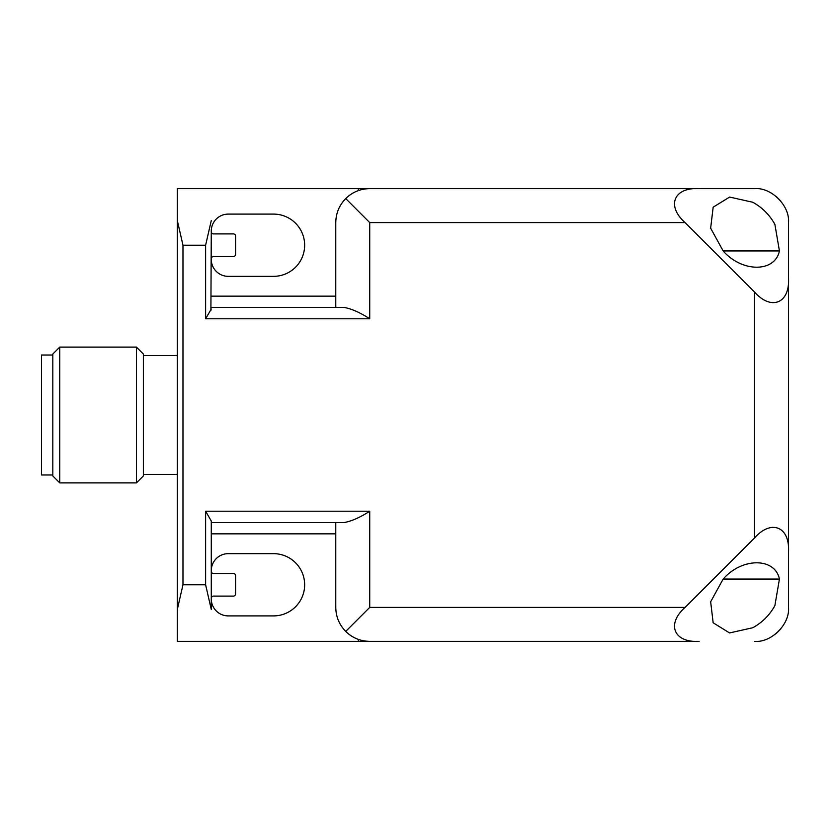<?xml version="1.0" encoding="UTF-8"?>
<svg xmlns="http://www.w3.org/2000/svg" width="830" height="830" viewBox="0 0 830 830"><rect width="100%" height="100%" fill="white"/><g stroke="black" fill="none" stroke-linecap="round" stroke-linejoin="round"><path stroke-width="1.25" d="M723.148 250.94C742.062 272.624 774.981 272.613 779.432 250.94L774.878 224.359C769.628 214.877 762.262 207.51 752.779 202.261L729.612 197.063L713.167 207.178L710.646 228.198L723.148 250.94L779.432 250.94M723.148 579.06L710.656 601.781L713.157 622.791L729.56 632.937L752.779 627.739C762.262 622.49 769.628 615.123 774.878 605.641L779.432 579.06C774.981 557.397 742.072 557.366 723.148 579.06L779.432 579.06M143.362 474.418L177.319 474.418M143.362 355.582L177.319 355.582M143.362 354.037L143.362 475.964L136.421 482.904L136.421 347.096L143.362 354.037M59.76 482.904L52.819 475.964L52.819 354.037L59.76 347.096L59.76 482.904L136.421 482.904M59.76 347.096L136.421 347.096M52.819 355.012L41.5 355.012L41.5 474.988L52.819 474.988M335.776 307.474L335.776 222.596C335.922 213.279 339.242 205.269 345.716 198.578A33.957 33.957 0 0 1 358.404 190.578L358.404 188.638L754.543 188.638L177.319 188.638L177.319 220.562L177.319 188.638M754.543 188.638C771.34 187.124 790.015 205.788 788.5 222.596L788.5 278.009C790.015 303.282 771.35 311.011 754.553 292.067L685.072 222.596C666.127 205.788 673.867 187.124 699.14 188.638M780.74 200.985L776.154 196.399M335.776 533.846L211.276 533.846L211.276 571.196A2.262 2.262 0 0 0 213.538 573.457L233.344 573.457A2.262 2.262 0 0 1 235.606 575.719L235.606 593.824A2.262 2.262 0 0 1 233.344 596.096L213.538 596.096A2.262 2.262 0 0 0 211.276 598.357L211.276 609.438L205.612 584.777L205.612 511.207L211.276 521.001L211.276 598.918A16.974 16.974 0 0 0 228.25 615.902L273.526 615.902A31.125 31.125 0 0 0 304.651 584.777A31.125 31.125 0 0 0 273.526 553.652L228.25 553.652A16.974 16.974 0 0 0 211.276 570.625M211.276 259.375A16.974 16.974 0 0 0 228.25 276.349L273.526 276.349A31.125 31.125 0 0 0 304.651 245.224A31.125 31.125 0 0 0 273.526 214.099L228.25 214.099A16.974 16.974 0 0 0 211.276 231.082L210.903 310.472M211.276 220.562L205.612 245.224L211.276 220.562M182.974 245.224L182.974 584.777L177.319 609.438L177.319 641.362L177.319 220.562L182.974 245.224L205.612 245.224L205.612 318.793L211.276 308.999M358.404 190.578L359.369 190.257M368.8 188.649L369.724 188.638C360.417 188.784 352.408 192.104 345.716 198.578L369.724 222.596L685.072 222.596M177.319 641.362L699.14 641.362C673.867 642.877 666.127 624.212 685.072 607.404L754.553 537.933C771.35 518.989 790.015 526.718 788.5 551.991L788.5 222.596M788.5 607.404L788.5 551.991L788.5 607.404C790.015 624.212 771.34 642.877 754.543 641.362M780.74 629.015L776.154 633.601M211.276 258.804A2.262 2.262 0 0 1 213.538 256.543L233.344 256.543A2.262 2.262 0 0 0 235.606 254.281L235.606 236.177A2.262 2.262 0 0 0 233.344 233.904L213.538 233.904A2.262 2.262 0 0 1 211.276 231.643M205.612 511.207L369.724 511.207L369.724 607.404L345.716 631.423A33.957 33.957 0 0 0 358.404 639.422L358.404 641.362L699.14 641.362M369.724 511.207C360.428 517.277 351.982 521.043 344.419 522.527L211.276 522.527M211.276 307.474L344.419 307.474C352.003 308.957 360.438 312.734 369.724 318.793L205.612 318.793M335.776 522.527L335.776 607.404C335.922 616.721 339.242 624.731 345.716 631.423C352.408 637.897 360.417 641.216 369.724 641.362L368.8 641.351M358.404 639.422L359.369 639.743M211.276 296.154L335.776 296.154M754.553 537.933L754.553 292.067M369.724 222.596L369.724 318.793M182.974 584.777L205.612 584.777M369.724 607.404L685.072 607.404"/></g></svg>
